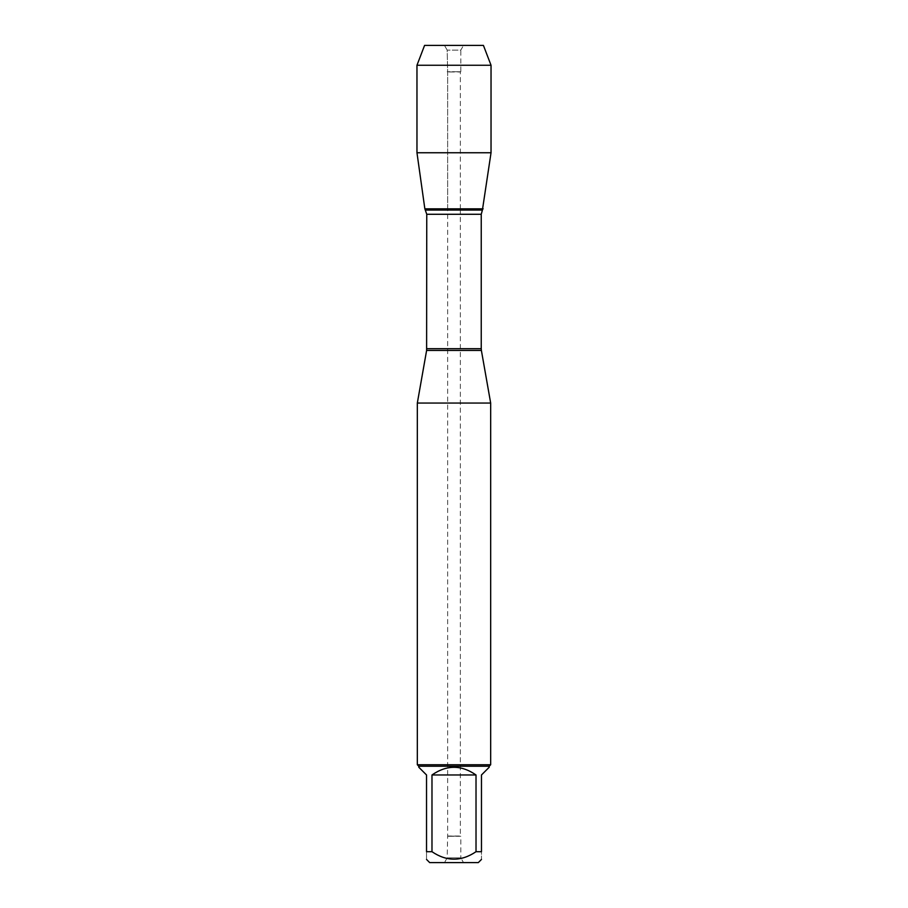 <?xml version="1.0" encoding="UTF-8"?>
<svg xmlns="http://www.w3.org/2000/svg" width="908" height="908" viewBox="0 0 908 908"><rect width="100%" height="100%" fill="white"/><g stroke="black" fill="none" stroke-linecap="round" stroke-linejoin="round"><path stroke-width="0.68" stroke-dasharray="4.54 3.41" d="M463.534 45.4L444.466 45.4L463.534 45.4L460.81 50.122L447.19 50.122L460.81 50.122L460.81 71.732L447.19 71.732L460.81 71.732L447.644 71.993L460.356 71.993L460.356 208.84L447.644 208.84L460.356 208.84L447.644 208.84L460.356 208.84L460.356 836.007L447.644 836.007L460.81 836.268L447.19 836.268L460.81 836.268L460.81 857.878L447.19 857.878L460.81 857.878L463.534 862.6L444.466 862.6L463.534 862.6M429.688 862.6L478.312 862.6M418.792 767.237L426.533 774.978L426.533 851.704C426.533 861.647 426.533 861.647 426.533 851.704L431.981 851.704C446.645 861.647 461.332 861.647 476.019 851.704L481.467 851.704C481.467 861.647 481.467 861.647 481.467 851.704L481.467 774.978L489.208 767.237M489.208 766.216L418.792 766.216M431.981 851.704L431.981 774.978C446.657 764.763 461.343 764.763 476.019 774.978L476.019 851.704M417.328 403.061L490.672 403.061M483.147 208.84L424.853 208.84L483.147 208.84M490.672 764.752L417.328 764.752M476.019 774.978L431.981 774.978M447.644 208.84L447.644 71.993L447.19 50.122L444.466 45.4L447.19 50.122L447.644 71.993L447.644 836.007L447.19 857.878L444.466 862.6M483.419 45.4L424.581 45.4M416.965 65.263L491.035 65.263M416.965 152.748L491.035 152.748M426.612 350.443L481.388 350.443M481.24 348.706L426.76 348.706M426.76 214.277L481.24 214.277M482.409 210.066L425.591 210.066"/><path stroke-width="1.36" d="M481.467 851.704C481.467 861.647 481.467 861.647 481.467 851.704L476.019 851.704C461.332 861.647 446.645 861.647 431.981 851.704L426.533 851.704C426.533 861.647 426.533 861.647 426.533 851.704L426.533 774.978L418.792 767.237L418.792 766.216L489.208 766.216L489.208 767.237L481.467 774.978L481.467 851.704M481.467 859.445L478.312 862.6L429.688 862.6L426.533 859.445M476.019 851.704L476.019 774.978C461.343 764.763 446.657 764.763 431.981 774.978L431.981 851.704M491.035 65.263L416.965 65.263L424.581 45.4L483.419 45.4L491.035 65.263L491.035 152.748L416.965 152.748L424.853 208.84L483.147 208.84L424.853 208.84L426.76 214.277L426.612 350.443L481.388 350.443L490.672 403.061L417.328 403.061L417.328 764.752L490.672 764.752L490.672 403.061M489.208 766.216L490.672 764.752M431.981 774.978L476.019 774.978M444.466 45.4L424.581 45.4L416.965 65.263L416.965 152.748L424.853 208.84L447.644 208.84M426.76 348.706L481.24 348.706L481.24 214.277L426.76 214.277M425.591 210.066L482.409 210.066L491.035 152.748M426.612 350.443L417.328 403.061M481.24 214.277L482.409 210.066M481.388 350.443L481.24 348.706M418.792 766.216L417.328 764.752M416.965 65.263L416.965 152.748"/></g></svg>
